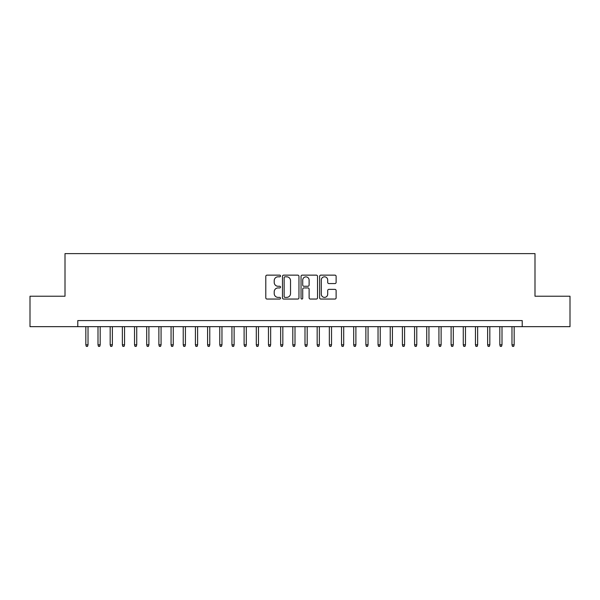 <?xml version="1.0" encoding="UTF-8"?>
<svg xmlns="http://www.w3.org/2000/svg" width="600" height="600" viewBox="0 0 600 600"><rect width="100%" height="100%" fill="white"/><g stroke="black" fill="none" stroke-linecap="round" stroke-linejoin="round"><path stroke-width="0.9" d="M280.522 275.978A0.84 0.84 0 0 0 279.683 275.145L266.985 275.145A1.193 1.193 0 0 0 265.793 276.337L265.793 297.847A1.193 1.193 0 0 0 266.985 299.048L279.683 299.048A0.84 0.84 0 0 0 280.522 298.207A0.84 0.84 0 0 0 279.683 297.375L278.04 297.375A3.825 3.825 0 0 1 274.215 293.55L274.215 291.757A3.825 3.825 0 0 1 278.04 287.933L279.683 287.933A0.84 0.84 0 0 0 280.522 287.093A0.84 0.84 0 0 0 279.683 286.26L278.04 286.26A3.825 3.825 0 0 1 274.215 282.435L274.215 280.642A3.825 3.825 0 0 1 278.04 276.817L279.683 276.817A0.84 0.84 0 0 0 280.522 275.978M334.928 283.567A1.193 1.193 0 0 0 336.12 282.375L336.12 276.337A1.193 1.193 0 0 0 334.928 275.145L320.827 275.145A1.193 1.193 0 0 0 319.627 276.337L319.627 297.847A1.193 1.193 0 0 0 320.827 299.048L334.928 299.048A1.193 1.193 0 0 0 336.12 297.847L336.12 290.558A1.193 1.193 0 0 0 334.928 289.365L328.89 289.365A1.193 1.193 0 0 0 327.697 290.558L327.697 294.173A3.195 3.195 0 0 1 324.502 297.375A3.195 3.195 0 0 1 321.3 294.173L321.3 280.013A3.195 3.195 0 0 1 324.502 276.817A3.195 3.195 0 0 1 327.697 280.013L327.697 282.375A1.193 1.193 0 0 0 328.89 283.567L334.928 283.567M77.79 326.663L30 326.663L30 296.228L65.002 296.228L65.002 253.612L534.998 253.612L534.998 296.228L570 296.228L570 326.663L522.21 326.663L522.21 320.58L77.79 320.58L77.79 326.663L522.21 326.663M298.957 276.337A1.193 1.193 0 0 0 297.757 275.145L283.657 275.145A1.193 1.193 0 0 0 282.465 276.337L282.465 297.847A1.193 1.193 0 0 0 283.657 299.048L297.757 299.048A1.193 1.193 0 0 0 298.957 297.847L298.957 276.337M302.243 275.145L316.343 275.145A1.193 1.193 0 0 1 317.535 276.337L317.535 297.847A1.193 1.193 0 0 1 316.343 299.048L310.305 299.048A1.193 1.193 0 0 1 309.112 297.847L309.112 289.125A1.193 1.193 0 0 0 307.92 287.933L303.915 287.933A1.193 1.193 0 0 0 302.722 289.125L302.722 298.207A0.84 0.84 0 0 1 301.882 299.048A0.84 0.84 0 0 1 301.043 298.207L301.043 276.337A1.193 1.193 0 0 1 302.243 275.145M284.97 276.817A0.84 0.84 0 0 0 284.138 277.65L284.138 296.535A0.84 0.84 0 0 0 284.97 297.375L286.702 297.375A3.825 3.825 0 0 0 290.528 293.55L290.528 280.642A3.825 3.825 0 0 0 286.702 276.817L284.97 276.817M309.112 280.072A3.195 3.195 0 0 0 305.918 276.877A3.195 3.195 0 0 0 302.722 280.072L302.722 285.06A1.193 1.193 0 0 0 303.915 286.26L307.92 286.26A1.193 1.193 0 0 0 309.112 285.06L309.112 280.072M88.02 344.805L87.532 346.388L86.31 346.388L85.83 344.805L88.02 344.805L88.02 326.663M85.83 344.805L85.83 326.663M100.192 344.805L99.705 346.388L98.49 346.388L98.002 344.805L100.192 344.805L100.192 326.663M98.002 344.805L98.002 326.663M112.373 344.805L111.885 346.388L110.663 346.388L110.175 344.805L112.373 344.805L112.373 326.663M110.175 344.805L110.175 326.663M124.545 344.805L124.058 346.388L122.843 346.388L122.355 344.805L124.545 344.805L124.545 326.663M122.355 344.805L122.355 326.663M136.725 344.805L136.238 346.388L135.015 346.388L134.528 344.805L136.725 344.805L136.725 326.663M134.528 344.805L134.528 326.663M148.898 344.805L148.41 346.388L147.195 346.388L146.708 344.805L148.898 344.805L148.898 326.663M146.708 344.805L146.708 326.663M161.07 344.805L160.583 346.388L159.368 346.388L158.88 344.805L161.07 344.805L161.07 326.663M158.88 344.805L158.88 326.663M173.25 344.805L172.762 346.388L171.547 346.388L171.06 344.805L173.25 344.805L173.25 326.663M171.06 344.805L171.06 326.663M185.422 344.805L184.935 346.388L183.72 346.388L183.233 344.805L185.422 344.805L185.422 326.663M183.233 344.805L183.233 326.663M197.603 344.805L197.115 346.388L195.9 346.388L195.413 344.805L197.603 344.805L197.603 326.663M195.413 344.805L195.413 326.663M209.775 344.805L209.288 346.388L208.072 346.388L207.585 344.805L209.775 344.805L209.775 326.663M207.585 344.805L207.585 326.663M221.955 344.805L221.468 346.388L220.245 346.388L219.757 344.805L221.955 344.805L221.955 326.663M219.757 344.805L219.757 326.663M234.127 344.805L233.64 346.388L232.425 346.388L231.938 344.805L234.127 344.805L234.127 326.663M231.938 344.805L231.938 326.663M246.308 344.805L245.82 346.388L244.597 346.388L244.11 344.805L246.308 344.805L246.308 326.663M244.11 344.805L244.11 326.663M258.48 344.805L257.993 346.388L256.778 346.388L256.29 344.805L258.48 344.805L258.48 326.663M256.29 344.805L256.29 326.663M270.653 344.805L270.173 346.388L268.95 346.388L268.462 344.805L270.653 344.805L270.653 326.663M268.462 344.805L268.462 326.663M282.832 344.805L282.345 346.388L281.13 346.388L280.642 344.805L282.832 344.805L282.832 326.663M280.642 344.805L280.642 326.663M295.005 344.805L294.517 346.388L293.303 346.388L292.815 344.805L295.005 344.805L295.005 326.663M292.815 344.805L292.815 326.663M307.185 344.805L306.697 346.388L305.483 346.388L304.995 344.805L307.185 344.805L307.185 326.663M304.995 344.805L304.995 326.663M319.358 344.805L318.87 346.388L317.655 346.388L317.168 344.805L319.358 344.805L319.358 326.663M317.168 344.805L317.168 326.663M331.538 344.805L331.05 346.388L329.827 346.388L329.347 344.805L331.538 344.805L331.538 326.663M329.347 344.805L329.347 326.663M343.71 344.805L343.222 346.388L342.007 346.388L341.52 344.805L343.71 344.805L343.71 326.663M341.52 344.805L341.52 326.663M355.89 344.805L355.403 346.388L354.18 346.388L353.692 344.805L355.89 344.805L355.89 326.663M353.692 344.805L353.692 326.663M368.062 344.805L367.575 346.388L366.36 346.388L365.873 344.805L368.062 344.805L368.062 326.663M365.873 344.805L365.873 326.663M380.243 344.805L379.755 346.388L378.532 346.388L378.045 344.805L380.243 344.805L380.243 326.663M378.045 344.805L378.045 326.663M392.415 344.805L391.928 346.388L390.713 346.388L390.225 344.805L392.415 344.805L392.415 326.663M390.225 344.805L390.225 326.663M404.588 344.805L404.1 346.388L402.885 346.388L402.397 344.805L404.588 344.805L404.588 326.663M402.397 344.805L402.397 326.663M416.768 344.805L416.28 346.388L415.065 346.388L414.577 344.805L416.768 344.805L416.768 326.663M414.577 344.805L414.577 326.663M428.94 344.805L428.452 346.388L427.237 346.388L426.75 344.805L428.94 344.805L428.94 326.663M426.75 344.805L426.75 326.663M441.12 344.805L440.632 346.388L439.418 346.388L438.93 344.805L441.12 344.805L441.12 326.663M438.93 344.805L438.93 326.663M453.293 344.805L452.805 346.388L451.59 346.388L451.103 344.805L453.293 344.805L453.293 326.663M451.103 344.805L451.103 326.663M465.472 344.805L464.985 346.388L463.763 346.388L463.275 344.805L465.472 344.805L465.472 326.663M463.275 344.805L463.275 326.663M477.645 344.805L477.158 346.388L475.942 346.388L475.455 344.805L477.645 344.805L477.645 326.663M475.455 344.805L475.455 326.663M489.825 344.805L489.338 346.388L488.115 346.388L487.627 344.805L489.825 344.805L489.825 326.663M487.627 344.805L487.627 326.663M501.998 344.805L501.51 346.388L500.295 346.388L499.808 344.805L501.998 344.805L501.998 326.663M499.808 344.805L499.808 326.663M514.17 344.805L513.69 346.388L512.467 346.388L511.98 344.805L514.17 344.805L514.17 326.663M511.98 344.805L511.98 326.663"/></g></svg>
